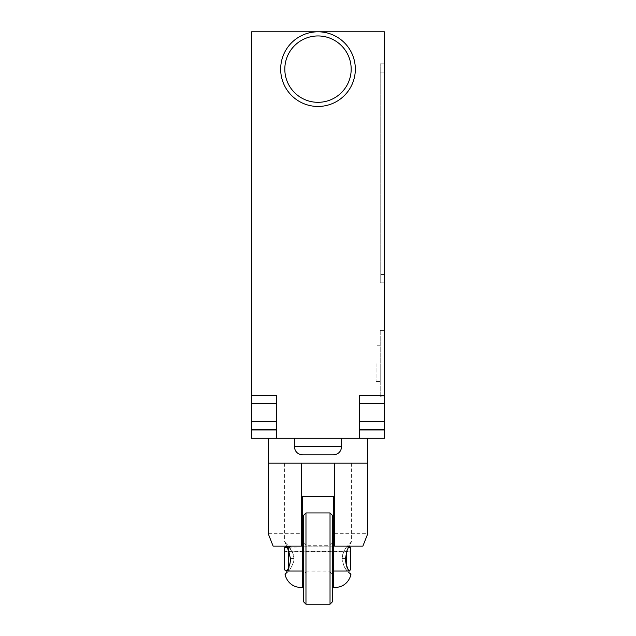 <?xml version="1.0" encoding="UTF-8"?>
<svg xmlns="http://www.w3.org/2000/svg" width="636" height="636" viewBox="0 0 636 636"><rect width="100%" height="100%" fill="white"/><g stroke="black" fill="none" stroke-linecap="round" stroke-linejoin="round"><path stroke-width="0.48" stroke-dasharray="3.18 2.39" d="M334.592 533.683L367.775 533.683L362.87 546.133L334.592 546.133L362.87 546.133L334.592 546.133L334.592 463.175L268.225 463.175L301.408 463.175L301.408 546.133L273.13 546.133L301.408 546.133L273.13 546.133L268.225 533.683L301.408 533.683L301.408 546.133L301.408 533.683M284.61 463.175L351.39 463.175L284.61 463.175L284.61 541.983C285.826 541.061 295.176 561.986 287.051 571.017L302.656 571.017L302.656 496.358L333.344 496.358L333.344 571.017L333.344 546.133L333.344 571.017L348.949 571.017C340.824 561.986 350.174 541.069 351.39 541.983L348.949 546.133M351.39 463.175L351.39 541.983L346.62 546.968L347.24 546.133L346.62 546.133L346.62 546.968C345.125 548.725 343.758 551.444 342.518 555.133C340.888 557.327 343.011 565.961 346.62 570.174L347.24 571.017L346.62 570.182C344.807 568.695 343.297 564.832 342.081 558.575C342.907 553.105 344.426 549.234 346.62 546.968L303.483 546.904M333.344 542.81L333.344 574.332L333.344 542.81L332.517 542.81L332.517 558.575L332.517 542.81L330.028 545.298L330.028 558.575L330.028 512.95M303.483 601.712L303.483 558.575L303.483 574.332L305.972 571.843L305.972 558.575L305.972 571.843L330.028 571.843L330.028 558.575L330.028 571.843L332.517 574.332L332.517 558.575L332.517 574.332L333.344 574.332M333.344 571.017L333.344 532.475L333.344 571.017L303.483 571.017M332.517 532.475L332.517 584.675L332.517 532.475M305.972 512.95L305.972 604.2M332.517 515.438L332.517 601.712M303.483 574.332L303.483 515.438M330.028 604.2L330.028 545.298L305.972 545.298L303.483 542.81M288.553 571.223L288.839 570.468M288.553 545.927L289.332 546.904C291.94 550.188 293.474 554.075 293.919 558.575C294.707 562.709 288.45 571.915 288.76 571.017L288.768 571.009M348.949 571.017L349.943 572.893M350.818 574.475L346.62 571.017L346.62 570.182L346.62 571.017L348.671 570.468M287.257 546.539L288.553 546.133L288.76 571.017L285.206 574.435M286.605 571.867L287.051 571.017M303.483 546.197L346.62 546.133L348.671 546.682M289.03 570.651C290.477 569.125 291.956 566.247 293.482 562.017C294.285 560.125 294.086 557.2 292.894 553.248L288.553 546.388M288.553 546.022L289.03 546.499M287.051 546.133L284.61 541.983L288.76 546.133L287.234 546.483M290.62 546.467L289.221 546.467M288.839 546.682L288.76 546.133M302.656 546.904L287.567 547.151M290.366 546.197L302.656 546.197M290.62 546.3L289.094 546.3M288.553 546.197L288.951 546.197M350.77 551.15L284.403 551.15L284.403 547.946L284.403 551.571L350.77 551.571L350.77 547.946L350.77 566.04L350.77 551.571M284.403 547.238L284.403 569.904M284.403 551.15L284.403 551.571M287.234 570.667L288.553 571.017L288.553 567.805M288.553 549.337L288.553 546.904M350.77 547.238L350.77 569.904M346.62 546.197L348.639 546.737M348.345 547.342L346.62 546.904M346.62 551.619L346.62 565.515M318 35.95A33.183 33.183 0 0 1 351.183 69.133A33.183 33.183 0 0 1 318 102.316A33.183 33.183 0 0 1 284.817 69.133A33.183 33.183 0 0 1 318 35.95M318 31.8A37.333 37.333 0 0 1 355.333 69.133A37.333 37.333 0 0 1 318 106.458A37.333 37.333 0 0 1 280.667 69.133A37.333 37.333 0 0 1 318 31.8M318 438.284L367.775 438.284L318 438.284M302.656 454.875L333.344 454.875C338.384 454.382 341.15 451.616 341.643 446.583L294.357 446.583C294.85 451.616 297.616 454.382 302.656 454.875L318 454.875L302.656 454.875M380.217 330.434L380.217 396.808L380.217 330.434L380.217 363.617L380.217 330.434L384.367 330.434L384.367 396.808L380.217 396.808L384.367 396.808L384.367 330.434L380.217 330.434M376.067 363.617L376.067 381.457L376.067 363.617M380.217 345.785L376.067 345.785L380.217 345.785L380.217 381.457L376.067 381.457L380.217 381.457L380.217 345.785M384.367 282.805L380.217 282.805L380.217 63.799L380.217 282.805L384.367 282.805L384.367 274.514L384.367 282.805M384.367 72.091L384.367 274.514L384.367 63.799L380.217 63.799L384.367 63.799L384.367 72.091L380.217 72.091L384.367 72.091M251.633 429.992L276.525 429.992L276.525 395.775L276.525 438.284L251.633 438.284L251.633 31.8L384.367 31.8L384.367 438.284L359.475 438.284L359.475 395.775L359.475 429.992L359.475 395.775L384.367 395.775M380.217 363.617L380.217 381.457L380.217 363.617M276.525 429.992L276.525 395.775L251.633 395.775M359.475 403.542L384.367 403.542M359.475 421.374L384.367 421.374M359.475 429.133L384.367 429.133M359.475 429.992L384.367 429.992M276.525 438.284L359.475 438.284M251.633 403.542L276.525 403.542M251.633 421.374L276.525 421.374M251.633 429.133L276.525 429.133M345.499 558.575L342.081 558.575M290.501 558.575L293.919 558.575M384.367 274.514L380.217 274.514L384.367 274.514M350.77 551.11L284.403 551.11M350.77 566.04L284.403 566.04M333.344 546.133L303.483 546.133M341.643 438.284L341.643 446.583M294.357 438.284L294.357 446.583"/><path stroke-width="0.95" d="M268.225 533.683L273.13 546.133L301.408 546.133L301.408 463.175L268.225 463.175L268.225 533.683M367.775 438.284L367.775 533.683L362.87 546.133L334.592 546.133L334.592 463.175L367.775 463.175L268.225 463.175L268.225 438.284M333.344 532.475L332.517 532.475M303.483 571.017L302.656 571.017L302.656 587.608L301.202 587.608L302.656 587.608L302.656 496.358L333.344 496.358L333.344 587.608L334.798 587.608L333.344 587.608L333.344 584.675L332.517 584.675M305.972 604.2L305.972 512.95L330.028 512.95L330.028 604.2L305.972 604.2L303.483 601.712L303.483 515.438L305.972 512.95M330.028 604.2L332.517 601.712L332.517 515.438L330.028 512.95M349.943 572.893L350.818 574.475M348.949 546.133L346.843 550.935L345.499 558.575C345.443 562.232 346.596 566.382 348.949 571.017C351.652 576.033 351.652 576.033 348.949 571.017L333.344 571.017L333.344 584.675M302.656 571.017L287.051 571.017C284.356 576.025 284.356 576.025 287.051 571.017C289.404 566.382 290.557 562.232 290.501 558.575L287.051 546.133M285.206 574.435L286.605 571.867M287.234 570.667L284.403 569.904L284.403 547.238L287.234 546.483M284.403 547.302L287.257 546.539M288.553 567.805L288.553 549.337M287.567 547.151L284.403 547.946M348.639 546.737L350.77 547.302L350.77 547.946L348.345 547.342M350.77 547.302L348.671 546.682M348.671 570.468L350.77 569.904L350.77 547.946M346.62 565.515L346.62 551.619M303.483 546.904L302.656 546.904M302.656 546.197L303.483 546.197M318 102.316A33.183 33.183 0 0 0 351.183 69.133A33.183 33.183 0 0 0 318 35.95A33.183 33.183 0 0 0 284.817 69.133A33.183 33.183 0 0 0 318 102.316M318 106.458A37.333 37.333 0 0 0 355.333 69.133A37.333 37.333 0 0 0 318 31.8A37.333 37.333 0 0 0 280.667 69.133A37.333 37.333 0 0 0 318 106.458M318 454.875L302.656 454.875C297.632 454.366 294.865 451.6 294.357 446.583L341.643 446.583C341.135 451.6 338.368 454.366 333.344 454.875L318 454.875M384.367 395.775L384.367 31.8L251.633 31.8L251.633 395.775L276.525 395.775L276.525 438.284L359.475 438.284L359.475 395.775L384.367 395.775L384.367 438.284L359.475 438.284M359.475 429.992L384.367 429.992M359.475 429.133L384.367 429.133M359.475 421.374L384.367 421.374M359.475 403.542L384.367 403.542M251.633 395.775L251.633 438.284L276.525 438.284M251.633 429.992L276.525 429.992M251.633 429.133L276.525 429.133M251.633 421.374L276.525 421.374M251.633 403.542L276.525 403.542M350.969 574.745C348.56 582.775 343.17 587.068 334.798 587.608M285.031 574.745C287.44 582.775 292.83 587.068 301.202 587.608M303.483 546.133L302.656 546.133M294.357 446.583L294.357 438.284M341.643 438.284L341.643 446.583"/></g></svg>
